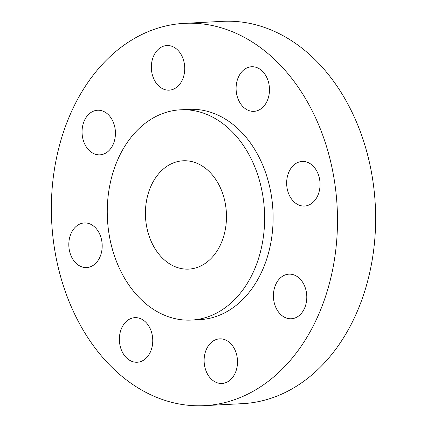 <?xml version="1.0" encoding="UTF-8"?>
<svg xmlns="http://www.w3.org/2000/svg" width="427" height="427" viewBox="0 0 427 427"><rect width="100%" height="100%" fill="white"/><g stroke="black" fill="none" stroke-linecap="round" stroke-linejoin="round"><path stroke-width="0.64" d="M151.815 72.419A22.332 16.674 -93 0 0 169.209 90.14A22.332 16.674 -93 0 0 184.261 63.26A22.332 16.674 -93 0 0 166.866 45.54A22.332 16.674 -93 0 0 151.815 72.419M236.563 93.63A22.332 16.674 -93 0 0 253.958 111.351A22.332 16.674 -93 0 0 269.01 84.471A22.332 16.674 -93 0 0 251.615 66.751A22.332 16.674 -93 0 0 236.563 93.63M287.125 188.328A22.332 16.674 -93 0 0 304.515 206.049A22.332 16.674 -93 0 0 319.572 179.169A22.332 16.674 -93 0 0 302.177 161.449A22.332 16.674 -93 0 0 287.125 188.328M273.883 301.04A22.332 16.674 -93 0 0 291.273 318.761A22.332 16.674 -93 0 0 306.324 291.876A22.332 16.674 -93 0 0 288.935 274.155A22.332 16.674 -93 0 0 273.883 301.04M204.592 365.742A22.332 16.674 -93 0 0 221.987 383.462A22.332 16.674 -93 0 0 237.038 356.577A22.332 16.674 -93 0 0 219.643 338.857A22.332 16.674 -93 0 0 204.592 365.742M119.843 344.53A22.332 16.674 -93 0 0 137.238 362.251A22.332 16.674 -93 0 0 152.29 335.371A22.332 16.674 -93 0 0 134.895 317.651A22.332 16.674 -93 0 0 119.843 344.53M82.523 137.12A22.332 16.674 -93 0 0 99.918 154.841A22.332 16.674 -93 0 0 114.97 127.961A22.332 16.674 -93 0 0 97.58 110.241A22.332 16.674 -93 0 0 82.523 137.12M69.281 249.832A22.332 16.674 -93 0 0 86.676 267.553A22.332 16.674 -93 0 0 101.727 240.673A22.332 16.674 -93 0 0 84.332 222.953A22.332 16.674 -93 0 0 69.281 249.832M204.453 405.65L242.6 403.648A191.413 142.917 -93 0 0 371.623 173.239A191.413 142.917 -93 0 0 222.547 21.35L184.4 23.352A191.413 142.917 -93 0 0 55.377 253.761A191.413 142.917 -93 0 0 204.453 405.65A191.413 142.917 -93 0 0 333.476 175.241A191.413 142.917 -93 0 0 184.4 23.352M191.461 320.079L199.943 319.631A105.277 78.605 -93 0 0 270.905 192.908A105.277 78.605 -93 0 0 188.91 109.371L180.434 109.814A105.277 78.605 -93 0 0 109.472 236.537A105.277 78.605 -93 0 0 191.461 320.079A105.277 78.605 -93 0 0 262.424 193.351A105.277 78.605 -93 0 0 180.434 109.814M146.552 226.07A54.234 40.49 -93 0 0 188.787 269.106A54.234 40.49 -93 0 0 225.344 203.823A54.234 40.49 -93 0 0 183.108 160.787A54.234 40.49 -93 0 0 146.552 226.07"/></g></svg>
